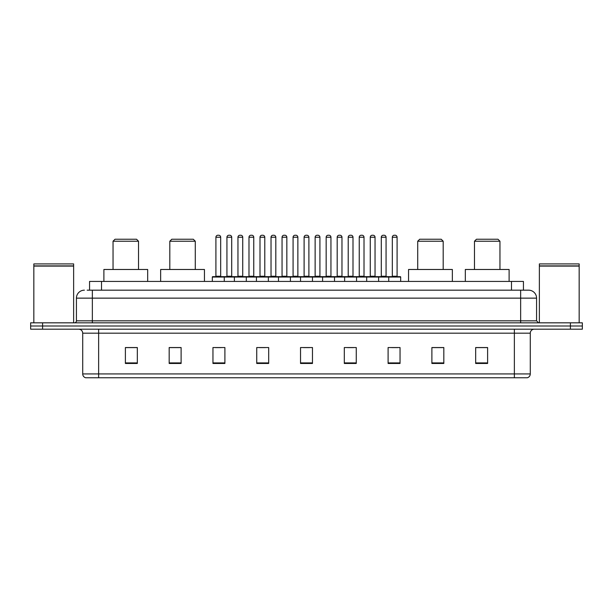 <?xml version="1.0" encoding="UTF-8"?>
<svg xmlns="http://www.w3.org/2000/svg" width="613" height="613" viewBox="0 0 613 613"><rect width="100%" height="100%" fill="white"/><g stroke="black" fill="none" stroke-linecap="round" stroke-linejoin="round"><path stroke-width="0.92" d="M87.176 290.179L92.348 290.179L87.176 290.179L89.567 290.179L89.567 281.421L523.433 281.421L523.433 290.179M84.387 290.179A7.961 7.961 0 0 0 76.426 298.14L76.426 320.829A1.992 1.992 0 0 1 74.434 322.821M536.574 298.14L92.348 298.14L92.348 290.179L528.613 290.179A7.961 7.961 0 0 1 536.574 298.14L536.574 320.829L538.566 322.821M42.588 322.821L30.65 322.821L30.65 326.001L42.588 326.001L30.65 326.001L30.65 329.189L42.588 329.189L42.588 326.001L570.412 326.001L42.588 326.001L42.588 322.821L570.412 322.821L570.412 326.001L582.35 326.001L570.412 326.001L570.412 329.189L42.588 329.189M582.35 322.821L582.35 326.001L582.35 322.821L570.412 322.821M528.49 290.179L525.824 290.179M527.218 377.754L85.782 377.754M85.582 377.754A3.977 3.977 0 0 1 82.717 373.93L98.639 373.93L98.639 377.754L514.361 377.754L514.361 373.93L530.283 373.93L530.283 333.173A3.977 3.977 0 0 1 534.268 329.189M82.717 373.93L82.717 333.173C82.479 330.752 81.154 329.426 78.732 329.189M487.611 363.463L487.611 347.54L475.673 347.54L475.673 363.463L487.611 363.463M443.827 363.463L443.827 347.54L431.889 347.54L431.889 363.463L443.827 363.463M400.044 363.463L400.044 347.54L388.098 347.54L388.098 363.463L400.044 363.463M356.26 363.463L356.26 347.54L344.314 347.54L344.314 363.463L356.26 363.463M137.327 363.463L137.327 347.54L125.389 347.54L125.389 363.463L137.327 363.463M181.111 363.463L181.111 347.54L169.173 347.54L169.173 363.463L181.111 363.463M224.902 363.463L224.902 347.54L212.956 347.54L212.956 363.463L224.902 363.463M268.686 363.463L268.686 347.54L256.74 347.54L256.74 363.463L268.686 363.463M312.469 363.463L312.469 347.54L300.531 347.54L300.531 363.463L312.469 363.463M582.35 329.189L582.35 326.001L582.35 329.189L570.412 329.189M514.361 377.754L527.103 377.754M391.722 347.617L397.691 347.617M259.414 347.617L265.383 347.617M215.309 347.617L221.278 347.617M347.617 347.617L353.586 347.617M303.512 347.617L309.488 347.617M181.111 347.617L169.173 347.617M137.327 347.617L125.389 347.617M443.827 347.617L431.889 347.617M487.611 347.617L475.673 347.617M33.838 266.096L73.637 266.096L33.838 266.096L33.838 322.821M73.637 266.096L73.637 322.821M73.437 265.896L34.037 265.896M73.637 265.697L73.637 263.912L33.838 263.912L33.838 265.697M113.045 241.223L138.523 241.223L136.53 239.231L115.037 239.231L113.045 241.223L113.045 269.482M138.523 241.223L138.523 269.482M147.679 281.421L147.679 269.482L103.888 269.482L103.888 281.421M169.809 241.223L195.286 241.223L193.294 239.231L171.801 239.231L169.809 241.223L169.809 269.482M195.286 241.223L195.286 269.482M204.443 281.421L204.443 269.482L160.652 269.482L160.652 281.421M417.714 241.223L443.191 241.223L441.199 239.231L419.706 239.231L417.714 241.223L417.714 269.482M443.191 241.223L443.191 269.482M452.348 281.421L452.348 269.482L408.557 269.482L408.557 281.421M474.477 241.223L499.955 241.223L497.963 239.231L476.47 239.231L474.477 241.223L474.477 269.482M499.955 241.223L499.955 269.482M509.112 281.421L509.112 269.482L465.321 269.482L465.321 281.421M539.363 266.096L579.162 266.096L539.363 266.096L539.363 322.821M579.162 266.096L579.162 322.821M578.963 265.896L539.563 265.896M579.162 265.697L579.162 263.912L539.363 263.912L539.363 265.697M388.734 281.421L388.734 277.045A0.398 0.398 0 0 1 389.132 276.647L400.281 276.647A0.398 0.398 0 0 1 400.68 277.045L212.32 277.045A0.398 0.398 0 0 1 212.719 276.647L223.868 276.647L212.719 276.647M224.266 281.421L224.266 277.045A0.398 0.398 0 0 0 223.868 276.647M220.68 237.239L215.906 237.239A1.992 1.992 0 0 1 217.891 235.246L218.688 235.246A1.992 1.992 0 0 1 220.68 237.239L220.68 276.248A0.398 0.398 0 0 0 221.078 276.647M215.906 237.239L215.906 276.248A0.398 0.398 0 0 1 215.508 276.647M212.32 277.045L212.32 281.421M234.373 281.421L234.373 277.045A0.398 0.398 0 0 1 234.771 276.647L245.92 276.647L234.771 276.647M246.311 281.421L246.311 277.045A0.398 0.398 0 0 0 245.92 276.647M242.733 237.239L237.959 237.239A1.992 1.992 0 0 1 239.944 235.246L240.74 235.246A1.992 1.992 0 0 1 242.733 237.239L242.733 276.248A0.398 0.398 0 0 0 243.131 276.647M237.959 237.239L237.959 276.248A0.398 0.398 0 0 1 237.56 276.647M256.426 281.421L256.426 277.045A0.398 0.398 0 0 1 256.824 276.647L267.965 276.647L256.824 276.647M268.364 281.421L268.364 277.045A0.398 0.398 0 0 0 267.965 276.647M264.785 237.239L260.004 237.239A1.992 1.992 0 0 1 261.996 235.246L262.793 235.246A1.992 1.992 0 0 1 264.785 237.239L264.785 276.248A0.398 0.398 0 0 0 265.184 276.647M260.004 237.239L260.004 276.248A0.398 0.398 0 0 1 259.613 276.647M278.478 281.421L278.478 277.045A0.398 0.398 0 0 1 278.877 276.647L290.018 276.647L278.877 276.647M290.416 281.421L290.416 277.045A0.398 0.398 0 0 0 290.018 276.647M286.838 237.239L282.057 237.239A1.992 1.992 0 0 1 284.049 235.246L284.846 235.246A1.992 1.992 0 0 1 286.838 237.239L286.838 276.248A0.398 0.398 0 0 0 287.236 276.647M282.057 237.239L282.057 276.248A0.398 0.398 0 0 1 281.658 276.647M300.531 281.421L300.531 277.045A0.398 0.398 0 0 1 300.929 276.647L312.071 276.647L300.929 276.647M312.469 281.421L312.469 277.045A0.398 0.398 0 0 0 312.071 276.647M308.891 237.239L304.109 237.239A1.992 1.992 0 0 1 306.102 235.246L306.898 235.246A1.992 1.992 0 0 1 308.891 237.239L308.891 276.248A0.398 0.398 0 0 0 309.289 276.647M304.109 237.239L304.109 276.248A0.398 0.398 0 0 1 303.711 276.647M322.584 281.421L322.584 277.045A0.398 0.398 0 0 1 322.982 276.647L334.123 276.647A0.398 0.398 0 0 1 334.522 277.045L334.522 281.421M330.943 237.239L326.162 237.239A1.992 1.992 0 0 1 328.154 235.246L328.951 235.246A1.992 1.992 0 0 1 330.943 237.239L330.943 276.248A0.398 0.398 0 0 0 331.342 276.647M326.162 237.239L326.162 276.248A0.398 0.398 0 0 1 325.764 276.647M344.636 281.421L344.636 277.045A0.398 0.398 0 0 1 345.035 276.647L356.176 276.647A0.398 0.398 0 0 1 356.574 277.045L356.574 281.421M352.996 237.239L348.215 237.239A1.992 1.992 0 0 1 350.207 235.246L351.004 235.246A1.992 1.992 0 0 1 352.996 237.239L352.996 276.248A0.398 0.398 0 0 0 353.387 276.647M348.215 237.239L348.215 276.248A0.398 0.398 0 0 1 347.816 276.647M366.689 281.421L366.689 277.045A0.398 0.398 0 0 1 367.08 276.647L378.229 276.647A0.398 0.398 0 0 1 378.627 277.045L378.627 281.421M375.041 237.239L370.267 237.239A1.992 1.992 0 0 1 372.26 235.246L373.056 235.246A1.992 1.992 0 0 1 375.041 237.239L375.041 276.248A0.398 0.398 0 0 0 375.44 276.647M370.267 237.239L370.267 276.248A0.398 0.398 0 0 1 369.869 276.647M397.094 237.239L392.32 237.239A1.992 1.992 0 0 1 394.312 235.246L395.109 235.246A1.992 1.992 0 0 1 397.094 237.239L397.094 276.248A0.398 0.398 0 0 0 397.492 276.647M392.32 237.239L392.32 276.248A0.398 0.398 0 0 1 391.922 276.647M400.68 277.045L400.68 281.421M234.894 276.647L223.745 276.647M226.933 237.239A1.992 1.992 0 0 1 228.917 235.246L229.714 235.246A1.992 1.992 0 0 1 231.706 237.239L226.933 237.239L226.933 276.248A0.398 0.398 0 0 1 226.534 276.647M231.706 237.239L231.706 276.248A0.398 0.398 0 0 0 232.105 276.647M256.939 276.647L245.798 276.647M248.985 237.239A1.992 1.992 0 0 1 250.97 235.246L251.767 235.246A1.992 1.992 0 0 1 253.759 237.239L248.985 237.239L248.985 276.248A0.398 0.398 0 0 1 248.587 276.647M253.759 237.239L253.759 276.248A0.398 0.398 0 0 0 254.157 276.647M278.992 276.647L267.85 276.647M271.03 237.239A1.992 1.992 0 0 1 273.023 235.246L273.819 235.246A1.992 1.992 0 0 1 275.812 237.239L271.03 237.239L271.03 276.248A0.398 0.398 0 0 1 270.632 276.647M275.812 237.239L275.812 276.248A0.398 0.398 0 0 0 276.21 276.647M301.044 276.647L289.903 276.647M293.083 237.239A1.992 1.992 0 0 1 295.075 235.246L295.872 235.246A1.992 1.992 0 0 1 297.864 237.239L293.083 237.239L293.083 276.248A0.398 0.398 0 0 1 292.685 276.647M297.864 237.239L297.864 276.248A0.398 0.398 0 0 0 298.263 276.647M323.097 276.647L311.956 276.647M315.136 237.239A1.992 1.992 0 0 1 317.128 235.246L317.925 235.246A1.992 1.992 0 0 1 319.917 237.239L315.136 237.239L315.136 276.248A0.398 0.398 0 0 1 314.737 276.647M319.917 237.239L319.917 276.248A0.398 0.398 0 0 0 320.315 276.647M345.15 276.647L334.008 276.647M337.188 237.239A1.992 1.992 0 0 1 339.181 235.246L339.977 235.246A1.992 1.992 0 0 1 341.97 237.239L337.188 237.239L337.188 276.248A0.398 0.398 0 0 1 336.79 276.647M341.97 237.239L341.97 276.248A0.398 0.398 0 0 0 342.368 276.647M367.202 276.647L356.061 276.647M359.241 237.239A1.992 1.992 0 0 1 361.233 235.246L362.03 235.246A1.992 1.992 0 0 1 364.015 237.239L359.241 237.239L359.241 276.248A0.398 0.398 0 0 1 358.843 276.647M364.015 237.239L364.015 276.248A0.398 0.398 0 0 0 364.413 276.647M389.255 276.647L378.106 276.647M381.294 237.239A1.992 1.992 0 0 1 383.286 235.246L384.083 235.246A1.992 1.992 0 0 1 386.067 237.239L381.294 237.239L381.294 276.248A0.398 0.398 0 0 1 380.895 276.647M386.067 237.239L386.067 276.248A0.398 0.398 0 0 0 386.466 276.647M101.513 290.179L101.513 281.421M511.487 290.179L511.487 281.421M92.348 322.821L92.348 298.14L76.426 298.14M76.426 320.829L536.574 320.829M520.652 290.179L520.652 322.821M514.361 329.189L514.361 333.173L82.717 333.173M530.283 333.173L514.361 333.173L514.361 373.93L98.639 373.93L98.639 329.189M312.469 362.911L300.531 362.911M268.686 362.911L256.74 362.911M224.902 362.911L212.956 362.911M181.111 362.911L169.173 362.911M137.327 362.911L125.389 362.911M356.26 362.911L344.314 362.911M400.044 362.911L388.098 362.911M443.827 362.911L431.889 362.911M487.611 362.911L475.673 362.911M215.906 276.248L220.68 276.248M237.959 276.248L242.733 276.248M260.004 276.248L264.785 276.248M282.057 276.248L286.838 276.248M304.109 276.248L308.891 276.248M326.162 276.248L330.943 276.248M348.215 276.248L352.996 276.248M370.267 276.248L375.041 276.248M392.32 276.248L397.094 276.248M226.933 276.248L231.706 276.248M248.985 276.248L253.759 276.248M271.03 276.248L275.812 276.248M293.083 276.248L297.864 276.248M315.136 276.248L319.917 276.248M337.188 276.248L341.97 276.248M359.241 276.248L364.015 276.248M381.294 276.248L386.067 276.248M527.418 377.754C529.218 377.11 530.176 375.838 530.283 373.93"/></g></svg>
